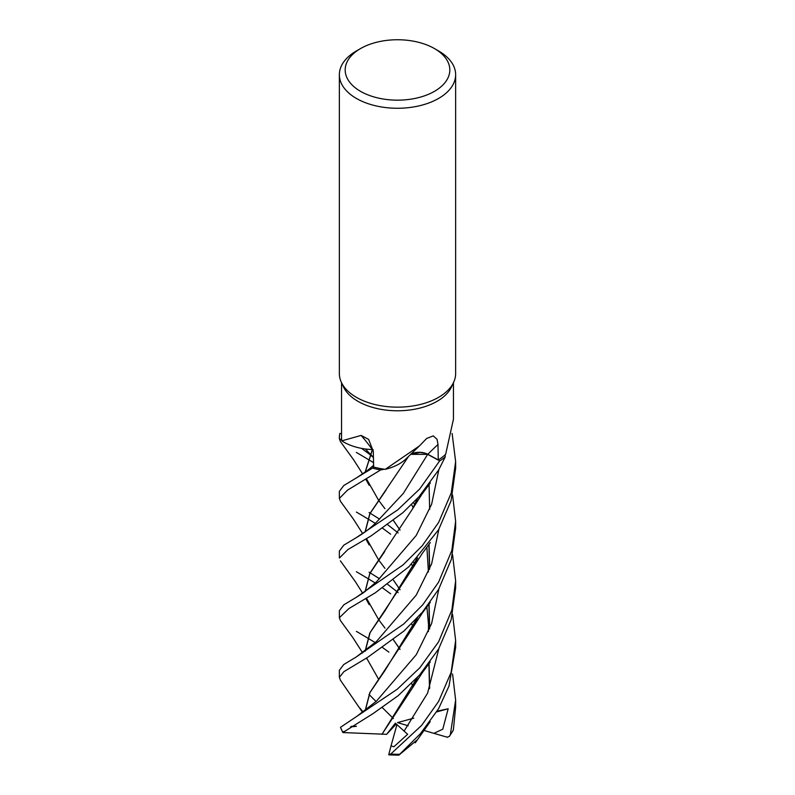 <?xml version="1.0" encoding="UTF-8"?>
<svg xmlns="http://www.w3.org/2000/svg" width="795" height="795" viewBox="0 0 795 795"><rect width="100%" height="100%" fill="white"/><g stroke="black" fill="none" stroke-linecap="round" stroke-linejoin="round"><path stroke-width="1.19" d="M424.371 453.13L420.267 452.494M417.822 452.494L419.919 452.474L410.518 454.392M407.497 457.383L406.076 458.814L407.497 457.383M385.287 469.338L419.422 445.935L406.404 458.486A44.441 25.659 180 0 1 406.255 458.635A44.441 25.659 180 0 1 385.287 469.338A55.948 32.307 180 0 1 384.343 469.209L380.706 469.925A58.095 33.539 180 0 1 372.537 468.096L373.64 466.735L372.517 468.116L343.748 485.576L339.366 491.399L339.366 498.415L347.395 490.237L380.636 469.934A58.134 33.559 180 0 1 372.517 468.116M341.79 440.847L361.119 435.422A983.783 426.816 133.6 0 1 372.328 449.572A12.561 7.254 180 0 1 373.183 449.751L365.909 449.056A44.441 25.659 180 0 1 341.79 440.847A55.948 32.307 180 0 1 341.711 440.291L339.415 438.512A58.095 33.539 180 0 1 339.892 433.464L339.863 433.464A58.134 33.559 180 0 0 339.366 437.816L339.376 438.482A58.134 33.559 180 0 1 339.366 437.816M434.497 48.594L438.602 50.969A58.134 33.559 180 0 1 455.634 74.7L455.634 373.59A58.134 33.559 180 0 1 453.677 382.226L451.57 386.797A55.948 32.307 180 0 1 437.061 401.326A55.948 32.307 180 0 1 382.981 409.673A55.948 32.307 180 0 1 343.43 386.797L341.323 382.226A58.134 33.559 180 0 1 339.366 373.59L339.366 74.7A58.134 33.559 180 0 1 356.389 50.969A58.134 33.559 180 0 1 356.399 50.969L360.503 48.594A52.321 30.21 180 0 1 434.497 48.594A52.321 30.21 180 0 1 434.497 91.316A52.321 30.21 180 0 1 360.503 91.316A52.321 30.21 180 0 1 360.503 48.594L356.389 50.969M339.376 438.482L341.711 440.291A55.948 32.307 180 0 1 341.552 437.816L341.552 382.713M361.119 435.422L368.622 439.397L373.292 451.341L373.64 467.033A55.948 32.307 180 0 0 384.343 469.209L380.706 469.925L384.353 469.209M419.422 445.935L426.686 438.442L433.275 435.879L437.061 439.367L437.995 444.504L438.264 459.937L427.819 454.273A981.1 466.258 88.6 0 1 437.995 444.504M453.677 382.226A58.134 33.559 180 0 1 438.602 397.321A58.134 33.559 180 0 1 382.415 406.007A58.134 33.559 180 0 1 341.323 382.226M455.634 74.7A58.134 33.559 180 0 1 438.602 98.431A58.134 33.559 180 0 1 375.25 105.715A58.134 33.559 180 0 1 339.366 74.7M438.264 459.937A55.948 32.307 180 0 0 445.16 454.74L445.2 456.956A58.095 33.539 180 0 1 439.675 460.881L419.671 489.024L397.639 509.933L356.259 537.678L343.768 545.211L339.366 551.034L339.366 558.06L347.962 549.514L371.106 535.88L402.707 512.825L418.965 496.756L438.602 470.054L445.2 456.996L445.16 454.74A55.948 32.307 180 0 0 445.657 454.263L453.448 419.223L453.448 382.713M410.667 454.253A12.561 7.254 180 0 1 427.819 454.273M407.388 457.493L406.255 458.635M439.675 460.881A58.095 33.539 180 0 0 445.2 456.956A58.134 33.559 180 0 1 439.705 460.891L427.66 454.382L410.568 454.342M372.328 449.572A44.441 25.659 180 0 1 365.909 449.056M380.636 469.934L380.706 469.925A58.095 33.539 180 0 1 372.537 468.096L373.64 466.745M341.552 433.583L339.892 433.464A58.095 33.539 180 0 0 339.415 438.512L341.711 440.291M372.438 449.622L365.243 472.151M427.601 454.382L426.845 454.005M369.079 572.181L370.102 572.817M370.172 572.857L379.553 578.76M387.682 584.365L398.146 592.603M452.574 673.971L455.634 700.127L450.328 734.709L449.493 736.259L447.237 737.213M449.493 736.259L453.359 729.999L455.634 707.182L455.634 700.137M390.653 593.835L382.594 587.903M375.28 583.003L367.608 578.372M367.509 578.313L356.399 571.724M388.894 652.158L382.584 647.547M375.29 642.648L367.608 638.017M367.509 637.958L356.399 631.379M452.116 433.464L455.634 461.567L451.282 492.86L438.602 522.484L422.284 545.688L403.085 564.897L356.19 597.373L343.828 604.816L339.366 610.669L339.366 617.705L348.856 608.602L375.24 592.841L408.988 566.676L438.611 529.708L451.053 500.8L455.634 468.285M340.449 620.587L339.366 617.705M340.469 501.307L339.366 498.415M452.574 614.316L455.634 640.502L451.153 672.272L438.602 701.438L421.658 725.358L390.752 754.038L388.805 754.425M417.057 740.016L398.802 755.18L420.406 733.725L438.611 708.673L448.986 686.095L455.634 647.537L455.634 640.492M452.574 495.007L455.634 521.212L451.828 550.468L438.602 582.129L422.821 604.707L403.721 623.986L356.11 657.068L343.728 664.55L339.366 670.304L339.366 677.37L343.907 671.656L367.578 657.405L403.969 631.011L422.413 612.15L438.602 589.363L451.341 559.422L455.634 528.238L455.634 521.58M340.469 680.272L339.366 677.37M340.479 441.672L339.366 438.76M438.602 641.784L419.919 667.681L397.222 689.245L340.498 727.306L342.834 732.553L373.103 713.562L398.126 695.714L419.541 675.044L438.602 649.018L451.113 619.871L455.634 587.883L455.634 580.857L451.878 609.964L438.602 641.784M416.64 679.129L416.351 678.513M400.064 649.356L393.446 639.786M365.929 598.774L369.168 604.637L366.465 598.446M365.114 591.559L369.824 573.354L412.307 509.267L417.633 498.207M416.57 679.268L416.272 678.602M400.024 649.416L393.416 639.806M384.979 628.05L378.639 619.623L366.584 598.377M365.243 591.46L369.844 573.503L384.79 551.432M356.19 597.373L363.474 592.722L376.442 581.861L416.242 535.442L431.645 504.159L438.86 469.607M388.715 754.743L391.021 745.929L393.883 746.763L407.646 734.282L395.344 723.212L386.648 734.322L342.834 732.553M381.938 734.332L412.366 688.092L417.643 677.131M429.658 628.606L429.062 603.952M416.64 559.839L416.351 559.213M400.054 530.066L393.455 520.486M365.919 479.474L369.148 485.308L366.465 479.147M365.114 472.25L372.338 449.672M373.551 462.63L367.598 459.083M367.499 459.023L356.389 452.415M381.988 734.282L417.405 677.39M429.489 629.034L428.932 604.12M416.57 559.978L416.272 559.302M400.024 530.116L393.426 520.506M384.929 508.691L378.639 500.333M378.619 500.303L366.575 479.067M404.208 730.923L427.611 693.101L438.86 648.571M414.682 564.033L413.46 562.224M369.079 512.527L370.102 513.163M370.172 513.212L379.543 519.115M387.682 524.72L398.146 532.948M417.405 558.09L384.82 611.057L370.122 632.611L365.243 651.115M366.584 658.031L378.619 679.248M376.452 641.505L416.242 595.087L431.635 563.814L438.86 529.261L431.635 563.814L416.242 595.087L376.452 641.505L356.11 657.068M365.114 651.214L369.824 633.009L412.327 568.882L417.633 557.842M429.658 509.327L429.062 484.652M365.243 710.77L369.983 692.534L384.82 670.712L417.405 617.735M429.489 569.389L428.932 544.476M416.57 500.333L416.272 499.658M357.084 716.156L376.452 701.15L416.242 654.742L431.635 623.469L438.86 588.916M414.682 504.388L413.46 502.579M373.431 457.344L370.023 453.846M369.963 453.786L365.362 448.996M350.516 726.888L356.369 726.332M452.574 554.662L455.634 580.857M356.389 726.252L351.489 726.302M363.226 712.211L360.006 708.186M365.114 710.859L369.824 692.664L412.337 628.487L417.643 617.486M429.658 568.962L429.062 544.307M416.64 500.194L416.351 499.568M422.94 452.812L423.715 452.971M429.489 688.679L428.932 663.765M416.57 619.623L416.272 618.947M400.024 589.761L393.426 580.161M384.949 568.375L378.639 559.978M378.619 559.948L366.575 538.722M365.243 531.805L369.953 513.63L386.032 490.088M447.625 737.323L433.921 733.368L442.785 729.174L448.171 708.772L437.151 711.167M356.259 537.678C364.269 532.918 370.987 527.771 376.413 522.236L403.274 493.476L427.66 454.382M390.643 534.17L382.594 528.248M375.28 523.348L367.608 518.738M367.499 518.678L356.399 512.069M429.658 688.251L429.062 663.596M416.64 619.484L416.351 618.858M400.054 589.711L393.455 580.141M365.929 539.119L369.158 544.972L366.465 538.791M365.114 531.895L369.824 513.699L408.749 456.131M386.648 734.322L396.288 723.967M369.009 694.492L376.105 701.498M382.176 707.48L393.406 718.571M448.171 708.772L436.713 711.903M413.738 718.173L397.5 722.605L408.203 725.765M433.921 733.368L423.417 730.267M389.023 754.882L398.812 755.18M391.021 745.929L396.963 724.523M453.359 729.999A58.134 33.559 180 0 1 450.328 734.709M399.458 754.246A58.134 33.559 180 0 1 390.752 754.038M342.844 732.145A58.134 33.559 180 0 1 340.498 727.306M344.175 732.106A55.809 32.217 180 0 1 343.808 731.39M340.379 560.833L355.464 581.821L362.689 593.269M412.307 509.267L421.897 494.301L430.343 482.903M411.512 683.501L413.122 686.423M366.952 599.48L366.634 598.337M412.366 688.092L422.344 672.63L430.244 661.987M340.389 441.533L353.586 459.739L362.689 473.969M411.502 564.202L413.132 567.143M426.865 606.784L428.505 624.413L428.416 631.588M366.962 480.2L366.634 479.037M356.329 477.994L367.469 470.471L373.61 465.274M366.952 659.115L366.634 657.992M340.389 620.497L352.93 637.739L362.699 652.924M412.327 568.882L422.264 553.439L430.314 542.597M411.502 504.567L413.132 507.498M426.875 547.149L428.416 571.943M361.546 448.38L369.675 454.333M369.735 454.392L373.441 457.562M340.379 680.142L362.619 712.449M412.337 628.487L422.215 613.164L430.284 602.282M411.512 623.856L413.132 626.778M366.962 539.845L366.634 538.692M415.278 742.808L430.204 721.681M340.389 501.188L353.348 519.046L362.689 533.614M455.634 461.567L455.634 468.593"/></g></svg>
